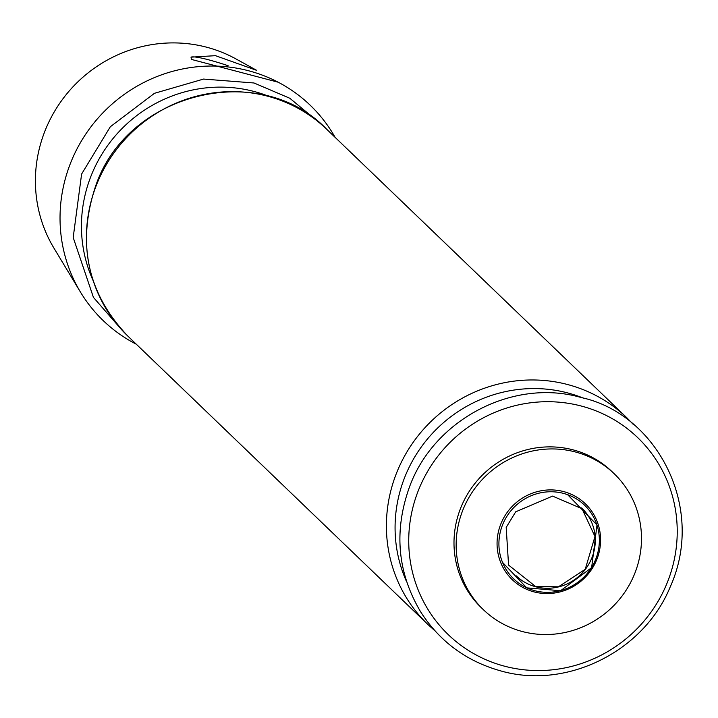 <?xml version="1.0" encoding="UTF-8"?>
<svg xmlns="http://www.w3.org/2000/svg" width="718" height="718" viewBox="0 0 718 718"><rect width="100%" height="100%" fill="white"/><g stroke="black" fill="none" stroke-linecap="round" stroke-linejoin="round"><path stroke-width="1.08" d="M581.643 507.877A47.164 45.557 -46.1 0 1 581.804 573.449A47.164 45.557 -46.1 0 1 516.278 575.881M136.285 344.209A149.353 144.264 -46.1 0 1 80.461 292.091A149.353 144.264 -46.1 0 1 69.466 165.921A149.353 144.264 -46.1 0 1 280.828 83.629A149.353 144.264 -46.1 0 1 335.109 137.344M80.461 292.091L53.949 248.132A135.594 130.981 -46.1 0 1 43.969 133.584A135.594 130.981 -46.1 0 1 235.854 58.876L256.595 70.292M280.828 83.629L278.288 82.238L191.374 59.406L191.024 57.153L215.463 55.672L256.577 70.319M462.105 512.024A94.327 91.114 -46.1 0 1 614.186 473.727A94.327 91.114 -46.1 0 1 614.509 604.879A94.327 91.114 -46.1 0 1 483.447 609.744A94.327 91.114 -46.1 0 1 462.105 512.024M483.447 609.744L481.293 607.679A94.327 91.114 -46.1 0 1 459.951 509.96A94.327 91.114 -46.1 0 1 612.032 471.663L614.186 473.727M191.024 57.153A55.026 5.834 -159.6 0 1 228.109 65.715M500.383 525.145A52.683 50.888 -46.1 0 1 588.85 507.509A52.683 50.888 -46.1 0 1 557.213 592.556A52.683 50.888 -46.1 0 1 500.383 525.145M502.142 525.944A51.122 49.38 -46.1 0 1 567.624 494.675A51.122 49.38 -46.1 0 1 584.739 576.267A51.122 49.38 -46.1 0 1 502.528 562.391A51.122 49.38 -46.1 0 1 502.142 525.944M417.364 493.086A136.653 131.995 -46.1 0 1 646.81 447.359A136.653 131.995 -46.1 0 1 564.77 667.946A136.653 131.995 -46.1 0 1 417.364 493.086M406.666 581.867A136.653 131.995 -46.1 0 1 403.704 479.956A136.653 131.995 -46.1 0 1 583.285 398.104M434.982 630.844L427.919 624.516A143.456 138.574 -46.1 0 1 395.456 475.899A143.456 138.574 -46.1 0 1 626.742 417.661L633.339 424.464M95.476 187.569A143.456 138.574 -46.1 0 1 326.771 129.33C259.674 59.073 125.973 92.73 95.27 187.174C76.718 244.138 87.614 293.806 127.948 336.186A143.456 138.574 -46.1 0 1 95.476 187.569M93.026 280.406A136.653 131.995 -46.1 0 1 90.073 178.504A136.653 131.995 -46.1 0 1 269.645 96.652M506.19 527.416L508.568 565.084L535.619 586.525L558.46 586.794L585.215 569.32L594.971 536.525L582.011 508.721L552.573 496.102L515.686 511.826L506.19 527.416M567.624 494.675L596.99 524.939L591.632 567.633L560.578 590.717L526.752 587.862L502.528 562.391M408.901 488.626C393.778 532.119 397.718 573.233 420.721 611.969C439.667 641.425 466.054 660.991 499.899 670.657C565.793 690.142 643.355 652.052 670.038 587.324C706.548 507.016 656.108 413.64 581.284 397.557C512.84 377.632 432.649 420.093 408.901 488.626M626.742 417.661L326.771 129.33M427.919 624.516L127.948 336.186M319.707 123.011L289.812 98.258L254.001 82.983L203.553 79.07L154.469 93.304L110.33 126.745L81.61 174.052L73.191 237.505L93.43 297.387L121.351 329.382"/></g></svg>
